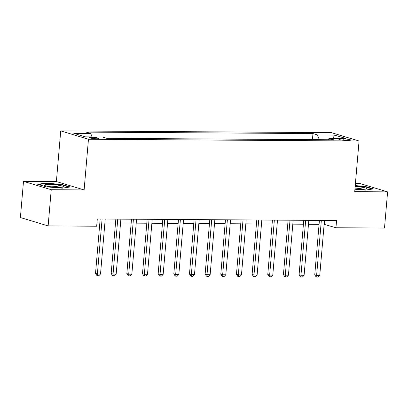 <?xml version="1.0" encoding="UTF-8"?>
<svg xmlns="http://www.w3.org/2000/svg" width="408" height="408" viewBox="0 0 408 408"><rect width="100%" height="100%" fill="white"/><g stroke="black" fill="none" stroke-linecap="round" stroke-linejoin="round"><path stroke-width="0.61" d="M96.609 138.766A4.687 0.607 4.9 0 0 98.884 138.445A4.687 0.607 4.9 0 0 96.538 137.71A4.687 0.607 4.9 0 0 91.815 137.317A4.687 0.607 4.9 0 0 89.541 137.644A4.687 0.607 4.9 0 0 91.887 138.373A4.687 0.607 4.9 0 0 96.609 138.766M23.501 181.346L51.235 189.72L84.119 189.929L56.386 181.56L23.501 181.346L20.4 217.535L48.129 225.91L96.676 226.216L97.293 218.979L336.575 220.509L335.952 227.746L384.499 228.057L387.6 191.872L359.871 183.498L355.419 183.467M56.386 181.56L60.731 130.897L331.327 132.626L359.06 141L88.459 139.266L60.731 130.897M343.817 138.95L341.062 138.934A4.544 0.586 4.9 0 0 338.859 139.245A4.544 0.586 4.9 0 0 341.134 139.954A4.544 0.586 4.9 0 0 345.709 140.337L348.468 140.352A4.544 0.586 4.9 0 0 350.666 140.041A4.544 0.586 4.9 0 0 348.396 139.332A4.544 0.586 4.9 0 0 343.817 138.95L343.709 140.25M319.28 139.689L317.5 134.931L312.967 133.559L86.216 132.11L90.749 133.477L92.024 136.899M317.5 134.931L334.412 135.038L345.953 138.521L329.042 138.414L328.088 139.745M90.749 133.477L73.838 133.37L85.379 136.853L102.291 136.966L106.825 138.332L333.576 139.781L329.042 138.414M51.235 189.72L48.129 225.91M84.119 189.929L88.459 139.266M359.06 141L354.715 191.658L387.6 191.872M324.13 224.349L335.952 227.746M96.961 222.895L99.843 222.916M104.897 222.946L115.505 223.018M120.559 223.049L131.162 223.115M136.216 223.145L146.824 223.217M151.878 223.247L162.481 223.314M167.535 223.349L178.143 223.416M183.197 223.446L193.8 223.518M198.854 223.548L209.462 223.615M214.516 223.65L225.119 223.717M230.173 223.747L240.781 223.819M245.835 223.849L256.438 223.916M261.492 223.951L272.1 224.018M277.154 224.048L287.757 224.114M292.811 224.15L303.419 224.216M308.474 224.247L319.076 224.318M325.048 220.437L324.712 224.354M312.967 133.559L312.441 139.648M304.955 139.597L296.81 139.546M108.895 138.348L117.04 138.399M124.557 138.445L132.702 138.501M140.214 138.547L148.359 138.598M155.876 138.649L164.021 138.7M171.533 138.746L179.678 138.796M187.196 138.847L195.34 138.899M202.852 138.944L210.997 139.001M218.484 139.036L226.659 139.097M234.146 139.138L242.316 139.199M249.803 139.24L257.978 139.301M265.465 139.337L273.635 139.398M281.122 139.439L289.298 139.5M333.132 138.44L334.412 135.038M354.924 189.23L365.486 190.097L373.402 188.914L365.048 186.395L355.235 185.589M46.053 186.823L62.317 188.159L70.232 186.976L61.878 184.457L45.614 183.121L37.704 184.304L46.053 186.823M365.017 186.793L365.048 186.395M45.579 183.529L45.614 183.121M61.848 184.855L61.878 184.457M319.413 220.402L314.752 274.814L316.623 275.38L321.336 220.412M319.755 275.4L318.092 277.103L316.837 277.098L316.623 275.38L319.755 275.4L324.467 220.432M316.837 277.098L316.088 276.869L314.752 274.814M303.756 220.3L299.09 274.712L300.961 275.278L305.674 220.31M304.098 275.298L302.43 277.007L301.18 276.996L300.961 275.278L304.098 275.298L308.81 220.33M301.18 276.996L300.431 276.772L299.09 274.712M288.094 220.198L283.433 274.615L285.304 275.181L290.017 220.213M288.436 275.201L286.773 276.905L285.518 276.894L285.304 275.181L288.436 275.201L293.148 220.233M285.518 276.894L284.769 276.67L283.433 274.615M272.437 220.101L267.77 274.513L269.642 275.079L274.355 220.111M272.779 275.099L271.111 276.803L269.861 276.797L269.642 275.079L272.779 275.099L277.491 220.131M269.861 276.797L269.112 276.568L267.77 274.513M256.775 219.999L252.113 274.411L253.985 274.977L258.697 220.014M257.116 274.997L255.454 276.706L254.199 276.695L253.985 274.977L257.116 274.997L261.829 220.034M254.199 276.695L253.45 276.471L252.113 274.411M354.955 188.889A9.522 1.229 4.9 0 0 366.333 188.935A9.522 1.229 4.9 0 0 361.728 187.175A9.522 1.229 4.9 0 0 355.159 186.492M363.457 189.322A7.211 0.933 4.9 0 0 360.494 188.664A7.211 0.933 4.9 0 0 355.016 188.119M355.205 185.931L364.778 186.721L372.499 189.052M49.072 184.457A9.522 1.229 4.9 0 0 44.676 185.416A9.522 1.229 4.9 0 0 58.813 187.399A9.522 1.229 4.9 0 0 63.163 186.997A9.522 1.229 4.9 0 0 59.573 185.411A9.522 1.229 4.9 0 0 49.072 184.457M60.287 187.384A7.211 0.933 4.9 0 0 50.138 186.135A7.211 0.933 4.9 0 0 47.445 186.283M38.597 184.569L45.849 183.488L61.608 184.783L69.329 187.114M241.118 219.902L236.451 274.314L238.323 274.88L243.035 219.912M241.459 274.9L239.792 276.604L238.542 276.599L238.323 274.88L241.459 274.9L246.167 219.932M238.542 276.599L237.793 276.369L236.451 274.314M225.456 219.8L220.794 274.212L222.666 274.778L227.378 219.81M225.797 274.798L224.135 276.507L222.88 276.496L222.666 274.778L225.797 274.798L230.51 219.83M222.88 276.496L222.131 276.272L220.794 274.212M209.799 219.698L205.132 274.115L207.004 274.676L211.716 219.713M210.14 274.696L208.473 276.405L207.223 276.395L207.004 274.676L210.14 274.696L214.848 219.734M207.223 276.395L206.474 276.17L205.132 274.115M194.137 219.601L189.475 274.013L191.347 274.579L196.059 219.611M194.478 274.599L192.816 276.303L191.561 276.298L191.347 274.579L194.478 274.599L199.191 219.631M191.561 276.298L190.811 276.068L189.475 274.013M178.48 219.499L173.813 273.911L175.685 274.477L180.397 219.509M178.821 274.497L177.154 276.206L175.904 276.196L175.685 274.477L178.821 274.497L183.529 219.529M175.904 276.196L175.154 275.971L173.813 273.911M162.817 219.397L158.156 273.814L160.028 274.38L164.74 219.412M163.159 274.395L161.497 276.104L160.242 276.094L160.028 274.38L163.159 274.395L167.872 219.433M160.242 276.094L159.492 275.869L158.156 273.814M147.161 219.3L142.494 273.712L144.366 274.278L149.078 219.31M147.497 274.298L145.834 276.002L144.585 275.997L144.366 274.278L147.497 274.298L152.209 219.331M144.585 275.997L143.835 275.767L142.494 273.712M131.498 219.198L126.837 273.61L128.709 274.176L133.421 219.213M131.84 274.196L130.178 275.905L128.923 275.895L128.709 274.176L131.84 274.196L136.553 219.229M128.923 275.895L128.173 275.67L126.837 273.61M115.841 219.101L111.175 273.513L113.047 274.079L117.759 219.111M116.178 274.1L114.515 275.803L113.266 275.798L113.047 274.079L116.178 274.1L120.89 219.132M113.266 275.798L112.516 275.568L111.175 273.513M100.179 218.999L95.518 273.411L97.39 273.977L102.102 219.009M100.521 273.998L98.858 275.706L97.604 275.696L97.39 273.977L100.521 273.998L105.233 219.03M97.604 275.696L96.854 275.471L95.518 273.411M340.976 139.929L341.062 138.934"/></g></svg>

